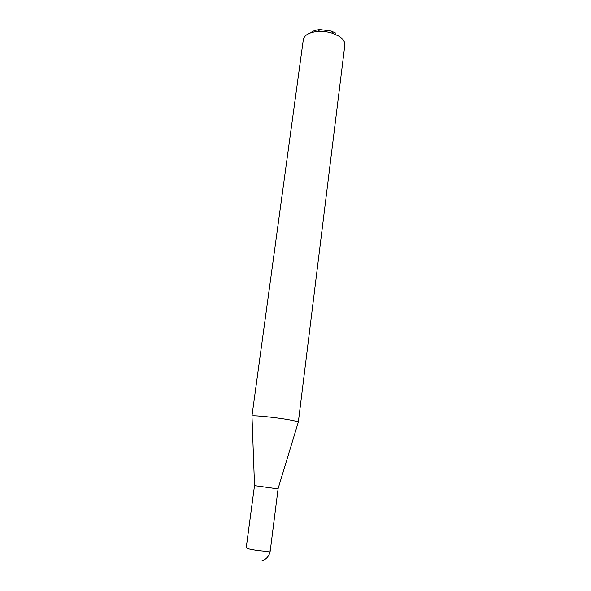 <?xml version="1.0" encoding="UTF-8"?>
<svg xmlns="http://www.w3.org/2000/svg" width="591" height="591" viewBox="0 0 591 591"><rect width="100%" height="100%" fill="white"/><g stroke="black" fill="none" stroke-linecap="round" stroke-linejoin="round"><path stroke-width="0.89" d="M273.973 488.321L254.507 485.603L246.225 547.798L248.863 548.891C254.078 550.073 259.767 550.864 265.935 551.248L270.235 550.923L278.11 488.668L273.973 488.321M290.536 420.075C276.684 417.445 251.049 414.867 251.936 416.145L303.316 39.656C304.358 35.046 309.211 32.313 317.892 31.449C322.996 31.146 327.983 31.796 332.836 33.392L338.746 36.103C343.098 38.873 345.122 41.858 344.834 45.049L298.337 422.173C298.278 421.738 295.677 421.036 290.536 420.075M310.637 32.837C312.705 31.013 315.823 29.942 319.997 29.609L331.278 31.079L335.74 33.126M254.529 485.588L251.98 416.249M319.997 29.609L317.892 31.449M331.278 31.079L332.836 33.392M278.095 488.646L298.263 422.262M260.845 561.169C266.135 559.707 269.26 556.294 270.235 550.923"/></g></svg>
